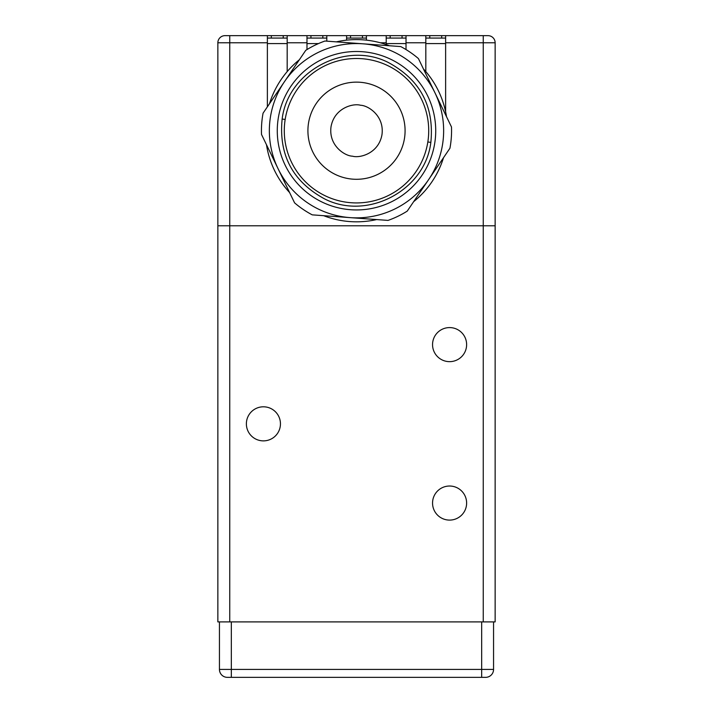 <?xml version="1.0" encoding="UTF-8"?>
<svg xmlns="http://www.w3.org/2000/svg" width="713" height="713" viewBox="0 0 713 713"><rect width="100%" height="100%" fill="white"/><g stroke="black" fill="none" stroke-linecap="round" stroke-linejoin="round"><path stroke-width="1.07" d="M282.428 119.062L282.152 119.018C278.605 154.881 292.651 181.45 324.299 198.74C367.257 221.066 425.117 190.451 430.848 142.422L430.572 142.377M285.164 119.49A72.218 72.218 0 0 1 367.73 59.375A72.218 72.218 0 0 1 427.836 141.949A72.218 72.218 0 0 1 345.27 202.055A72.218 72.218 0 0 1 285.164 119.49L282.152 119.018C287.892 71.015 345.68 40.391 388.638 62.664C420.331 79.936 434.395 106.522 430.848 142.422L427.836 141.949M495.143 147.092L495.143 114.338M269.487 103.724A91.104 91.104 0 0 1 299.353 59.767M336.367 41.862A91.104 91.104 0 0 1 389.369 45.748M423.379 68.858A91.104 91.104 0 0 1 446.516 116.7M443.513 157.707A91.104 91.104 0 0 1 413.647 201.672M376.633 219.568A91.104 91.104 0 0 1 323.631 215.683M289.621 192.581A91.104 91.104 0 0 1 266.484 144.739M451.489 126.985A95.07 95.07 0 0 1 449.93 148.259L407.23 211.119A95.07 95.07 0 0 1 388.024 220.406L312.241 214.854A95.07 95.07 0 0 1 294.585 202.857L261.511 134.454A95.07 95.07 0 0 1 263.07 113.171L305.77 50.32A95.07 95.07 0 0 1 324.976 41.024L400.759 46.586A95.07 95.07 0 0 1 418.415 58.573L451.489 126.985M303.631 189.72A79.223 79.223 0 0 0 415.501 183.589A79.223 79.223 0 0 0 409.369 71.719A79.223 79.223 0 0 0 297.499 77.851A79.223 79.223 0 0 0 303.631 189.72M298.346 195.62A87.146 87.146 0 0 0 421.401 188.874A87.146 87.146 0 0 0 414.654 65.819A87.146 87.146 0 0 0 291.599 72.557A87.146 87.146 0 0 0 298.346 195.62A87.146 87.146 0 0 1 291.599 72.557A87.146 87.146 0 0 1 414.654 65.819M449.582 486.025A17.032 17.032 0 0 1 466.623 503.057A17.032 17.032 0 0 1 449.582 520.098A17.032 17.032 0 0 1 432.55 503.057A17.032 17.032 0 0 1 449.582 486.025M449.582 327.588A17.032 17.032 0 0 1 466.623 344.62A17.032 17.032 0 0 1 449.582 361.651A17.032 17.032 0 0 1 432.55 344.62A17.032 17.032 0 0 1 449.582 327.588M263.418 406.802A17.032 17.032 0 0 1 280.45 423.843A17.032 17.032 0 0 1 263.418 440.875A17.032 17.032 0 0 1 246.377 423.843A17.032 17.032 0 0 1 263.418 406.802M495.143 247.571L495.143 314.905L495.143 247.571M495.143 532.771L495.143 600.105L495.143 532.771M483.254 621.896L483.254 225.78L217.857 225.78L217.857 621.896L495.143 621.896L495.143 225.78L483.254 225.78L495.143 225.78L495.143 42.78L483.254 42.78L483.254 225.78L229.746 225.78L229.746 621.896M217.857 225.78L229.746 225.78L229.746 42.78L217.857 42.78L217.857 225.78M425.821 71.594L425.821 35.65L406.018 35.65L406.018 49.562M306.982 49.562L306.982 35.65L287.179 35.65L287.179 71.594M267.375 106.834L267.375 35.65L224.987 35.65A7.13 7.13 0 0 0 217.857 42.78M488.013 35.65A7.13 7.13 0 0 1 495.143 42.78A7.13 7.13 0 0 0 488.013 35.65L445.625 35.65L445.625 111.825M267.375 35.65L287.179 35.65M306.982 35.65L406.018 35.65M425.821 35.65L445.625 35.65M445.625 38.074L425.821 38.074M287.179 38.074L267.375 38.074M326.795 38.074L306.982 38.074M386.205 44.589L386.205 35.65M406.018 38.074L386.205 38.074M366.402 35.65L366.402 40.151M366.402 38.074L346.598 38.074M346.598 40.151L346.598 35.65M326.795 35.65L326.795 41.158M493.556 621.896L493.556 669.427A7.923 7.923 0 0 1 485.633 677.35L227.367 677.35A7.923 7.923 0 0 1 219.444 669.427L493.556 669.427A7.923 7.923 0 0 1 485.633 677.35M219.444 621.896L219.444 669.427M217.857 114.338L217.857 147.092M348.942 178.705A48.582 48.582 0 0 1 308.506 123.162A48.582 48.582 0 0 1 364.058 82.726A48.582 48.582 0 0 1 404.494 138.269A48.582 48.582 0 0 1 348.942 178.705M352.489 156.183C344.887 156.031 328.417 145.612 331.037 126.709C334.352 107.921 353.22 103.055 360.511 105.257C368.113 105.399 384.583 115.827 381.963 134.721C378.648 153.518 359.78 158.375 352.489 156.183M425.821 42.78L406.018 42.78M306.982 42.78L287.179 42.78M267.375 42.78L229.746 42.78L229.746 35.65M483.254 35.65L483.254 42.78L445.625 42.78M425.821 43.573L445.625 43.573M429.779 35.65L429.779 38.03M441.668 38.03L441.668 35.65M267.375 43.573L287.179 43.573M271.332 35.65L271.332 38.03M283.221 38.03L283.221 35.65M306.982 43.573L318.506 43.573M310.948 35.65L310.948 38.03M386.205 42.78L380.323 42.78M386.205 43.573L406.018 43.573M402.052 38.03L402.052 35.65M390.171 38.03L390.171 35.65M362.445 38.03L362.445 35.65M350.555 38.03L350.555 35.65M322.829 38.03L322.829 35.65M481.667 621.896L481.667 677.35M231.333 621.896L231.333 677.35"/></g></svg>
